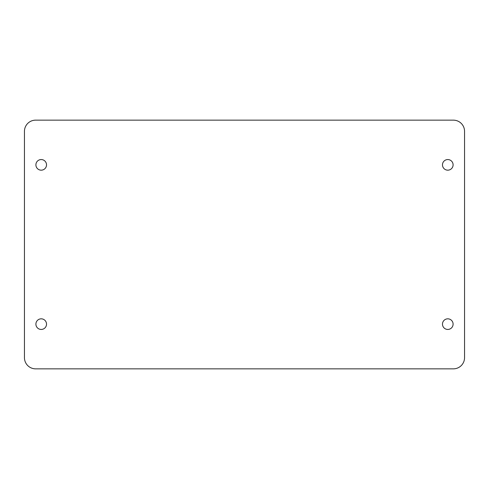 <?xml version="1.0" encoding="UTF-8"?>
<svg xmlns="http://www.w3.org/2000/svg" width="489" height="489" viewBox="0 0 489 489"><rect width="100%" height="100%" fill="white"/><g stroke="black" fill="none" stroke-linecap="round" stroke-linejoin="round"><path stroke-width="0.73" d="M46.522 164.86A5.312 5.312 0 0 1 41.217 170.172A5.312 5.312 0 0 1 35.905 164.86A5.312 5.312 0 0 1 41.217 159.555A5.312 5.312 0 0 1 46.522 164.86M46.522 324.14A5.312 5.312 0 0 1 41.217 329.445A5.312 5.312 0 0 1 35.905 324.14A5.312 5.312 0 0 1 41.217 318.828A5.312 5.312 0 0 1 46.522 324.14M453.095 324.14A5.312 5.312 0 0 1 447.783 329.445A5.312 5.312 0 0 1 442.478 324.14A5.312 5.312 0 0 1 447.783 318.828A5.312 5.312 0 0 1 453.095 324.14M453.095 164.86A5.312 5.312 0 0 1 447.783 170.172A5.312 5.312 0 0 1 442.478 164.86A5.312 5.312 0 0 1 447.783 159.555A5.312 5.312 0 0 1 453.095 164.86M24.45 357.667A11.18 11.18 0 0 0 35.63 368.847L453.37 368.847A11.18 11.18 0 0 0 464.55 357.667L464.55 131.333A11.18 11.18 0 0 0 453.37 120.153L35.63 120.153A11.18 11.18 0 0 0 24.45 131.333L24.45 357.667"/></g></svg>
